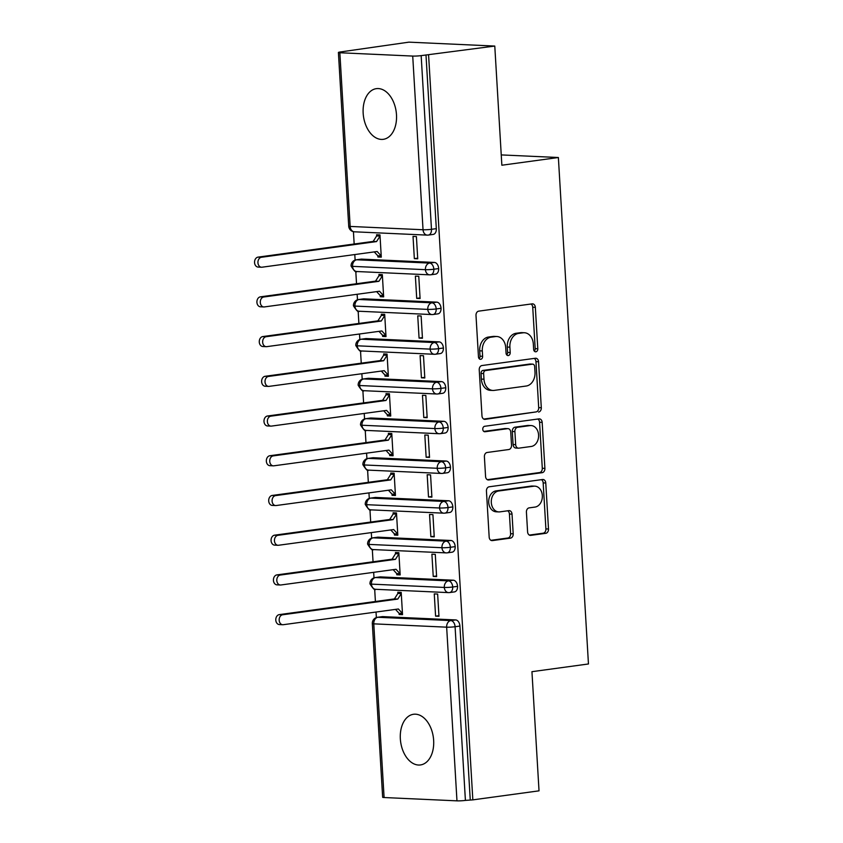 <?xml version="1.0" encoding="UTF-8"?>
<svg xmlns="http://www.w3.org/2000/svg" width="843" height="843" viewBox="0 0 843 843"><rect width="100%" height="100%" fill="white"/><g stroke="black" fill="none" stroke-linecap="round" stroke-linejoin="round"><path stroke-width="1.26" d="M535.874 351.794A2.75 2.086 92.6 0 0 537.792 348.781L535.337 307.358A3.92 2.972 92.6 0 0 532.544 303.838A3.92 2.972 92.6 0 0 532.133 303.859L478.74 311.141A3.92 2.972 92.6 0 0 476 315.451L478.466 356.874A2.75 2.086 92.6 0 0 480.415 359.329A2.75 2.086 92.6 0 0 480.7 359.318A2.75 2.086 92.6 0 0 482.618 356.304L482.301 350.941A12.55 9.515 92.6 0 1 491.047 337.179L495.505 336.568A12.55 9.515 92.6 0 1 496.812 336.505A12.55 9.515 92.6 0 1 505.737 347.748L506.053 353.112A2.75 2.086 92.6 0 0 508.002 355.567A2.75 2.086 92.6 0 0 508.287 355.556A2.75 2.086 92.6 0 0 510.205 352.543L509.889 347.179A12.55 9.515 92.6 0 1 518.635 333.406L523.092 332.806A12.55 9.515 92.6 0 1 524.399 332.743A12.55 9.515 92.6 0 1 533.324 343.986L533.64 349.35A2.75 2.086 92.6 0 0 535.59 351.805A2.75 2.086 92.6 0 0 535.874 351.794M534.314 351.141A2.75 2.086 92.6 0 0 535.189 348.665L532.734 307.231A3.92 2.972 92.6 0 0 530.974 304.017M479.14 358.665A2.75 2.086 92.6 0 0 480.015 356.189L479.699 350.825L482.301 350.941M506.727 354.903A2.75 2.086 92.6 0 0 507.602 352.427L507.286 347.063L509.889 347.179M400.341 738.847A25.575 16.512 82.2 0 1 413.534 714.274A25.575 16.512 82.2 0 1 433.65 740.365A25.575 16.512 82.2 0 1 420.446 764.949A25.575 16.512 82.2 0 1 400.341 738.847M363.164 113.236A25.575 16.512 82.2 0 1 376.368 88.652A25.575 16.512 82.2 0 1 396.484 114.753A25.575 16.512 82.2 0 1 383.28 139.327A25.575 16.512 82.2 0 1 363.164 113.236M527.592 531.859A3.92 2.972 92.6 0 0 530.373 535.379A3.92 2.972 92.6 0 0 530.784 535.358L545.769 533.313A3.92 2.972 92.6 0 0 548.498 529.014L545.769 483.007A3.92 2.972 92.6 0 0 542.976 479.488A3.92 2.972 92.6 0 0 542.565 479.509L489.172 486.79A3.92 2.972 92.6 0 0 486.443 491.09L489.172 537.107A3.92 2.972 92.6 0 0 491.964 540.616A3.92 2.972 92.6 0 0 492.375 540.595L510.468 538.129A3.92 2.972 92.6 0 0 513.197 533.83L512.028 514.135A3.92 2.972 92.6 0 0 509.246 510.626A3.92 2.972 92.6 0 0 508.835 510.637L499.857 511.87A10.495 7.956 92.6 0 1 498.761 511.912A10.495 7.956 92.6 0 1 491.279 501.796A10.495 7.956 92.6 0 1 498.624 491.005L533.777 486.211A10.495 7.956 92.6 0 1 534.873 486.158A10.495 7.956 92.6 0 1 542.355 496.285A10.495 7.956 92.6 0 1 535.01 507.075L529.151 507.865A3.92 2.972 92.6 0 0 526.422 512.175L527.592 531.859M339.845 52.751L350.161 226.43L423.038 229.749L412.722 56.07L339.845 52.751A5.996 0.537 -3.4 0 1 338.401 52.487A5.996 0.537 -3.4 0 1 340.477 51.95L408.897 42.15L494.778 46.059L421.163 55.627L431.479 229.307L436.316 228.653L425.989 54.964M494.778 46.059L501.859 165.228L558.372 157.515L588.456 663.968L531.944 671.681L539.025 790.839L472.839 799.87L428.592 55.09M538.561 412.058A3.92 2.972 92.6 0 0 541.301 407.749L538.561 361.742A3.92 2.972 92.6 0 0 535.779 358.233A3.92 2.972 92.6 0 0 535.368 358.254L481.975 365.535A3.92 2.972 92.6 0 0 479.235 369.835L481.975 415.841A3.92 2.972 92.6 0 0 484.757 419.361A3.92 2.972 92.6 0 0 485.168 419.34L535.958 411.942A3.92 2.972 92.6 0 0 538.698 407.633L535.958 361.626A3.92 2.972 92.6 0 0 534.199 358.412M542.165 422.375L544.894 468.381A3.92 2.972 92.6 0 1 542.165 472.681L488.771 479.973A3.92 2.972 92.6 0 1 488.36 479.983A3.92 2.972 92.6 0 1 485.568 476.474L484.398 456.78A3.92 2.972 92.6 0 1 487.138 452.48L508.793 449.53A3.92 2.972 92.6 0 0 511.522 445.22L510.753 432.164A3.92 2.972 92.6 0 0 507.96 428.644A3.92 2.972 92.6 0 0 507.549 428.666L485.01 431.742A2.75 2.086 92.6 0 1 484.725 431.753A2.75 2.086 92.6 0 1 482.765 429.108A2.75 2.086 92.6 0 1 484.683 426.284L538.972 418.876A3.92 2.972 92.6 0 1 539.372 418.866A3.92 2.972 92.6 0 1 542.165 422.375L539.562 422.259L542.291 468.265L544.894 468.381M558.372 157.515L501.248 154.912M412.722 56.07A5.996 0.537 -3.4 0 0 421.163 55.627M472.839 799.87L465.41 800.407A5.996 0.537 176.6 0 1 456.969 800.85L384.092 797.531A5.996 0.537 176.6 0 1 382.648 797.267L372.332 623.588A5.996 0.537 176.6 0 0 373.776 623.852L384.092 797.531M376.357 617.561L376.031 612.05M375.409 601.512L374.671 589.173M373.997 577.845L373.67 572.323M373.049 561.786L372.311 549.446M371.637 538.119L371.31 532.607M370.688 522.059L369.951 509.73M369.276 498.403L368.949 492.881M368.328 482.344L367.59 470.004M366.916 458.676L366.589 453.165M365.967 442.617L365.23 430.288M364.555 418.96L364.229 413.439M363.607 402.901L362.869 390.562M362.195 379.234L361.868 373.712M361.247 363.175L360.509 350.836M359.845 339.518L359.508 333.997M358.886 323.459L358.149 311.12M357.485 299.792L357.147 294.27M356.526 283.733L355.788 271.393M355.124 260.065L354.787 254.554M354.165 244.006L353.428 231.677M377.906 256.989L381.289 257.147L379.972 234.902L376.589 234.744L376.652 235.935L373.175 241.414L258.032 257.126L261.414 257.273A4.995 3.783 92.6 0 0 257.926 262.415A4.995 3.783 92.6 0 0 261.488 267.231A4.995 3.783 92.6 0 0 262.004 267.21L377.148 251.499L381.226 255.956L377.833 255.798L377.906 256.989L381.257 256.535M414.345 258.653L413.028 236.409L416.41 236.556L417.728 258.801L414.345 258.653L417.696 258.19M470.246 799.754L459.92 626.064L455.083 626.728L465.41 800.407M455.663 619.932L382.796 616.612L377.959 617.276L450.826 620.585L455.663 619.932A5.996 3.867 82.2 0 1 459.92 626.064M436.316 228.653A5.996 3.867 82.2 0 1 433.218 234.407L428.381 235.071A5.996 3.867 82.2 0 1 427.928 235.092A5.996 4.542 92.6 0 1 427.296 235.123A5.996 5.996 0 0 0 428.381 235.071A5.996 3.867 82.2 0 0 431.479 229.307A5.996 0.537 -3.4 0 1 423.038 229.749A5.996 4.542 92.6 0 0 427.296 235.123L354.429 231.804A5.996 4.542 92.6 0 1 350.161 226.43A5.996 0.537 -3.4 0 1 348.717 226.166A5.996 5.996 0 0 0 354.429 231.804M456.969 800.85L446.653 627.171L373.776 623.852A5.996 4.542 92.6 0 1 377.959 617.276A5.996 3.867 -97.8 0 0 377.495 617.297L382.332 616.633A5.996 3.867 82.2 0 1 382.796 616.612M457.559 586.349L452.723 587.002A5.996 0.537 176.6 0 1 444.293 587.445L371.415 584.125A5.996 4.542 92.6 0 1 375.599 577.55A5.996 3.867 -97.8 0 0 375.146 577.571L379.972 576.918A5.996 3.867 82.2 0 1 380.435 576.897L375.599 577.55L448.465 580.869L453.302 580.205A5.996 3.867 82.2 0 1 457.559 586.349A5.996 3.867 82.2 0 1 454.461 591.902L449.625 592.566A5.996 3.867 82.2 0 1 449.171 592.587A5.996 4.542 92.6 0 1 448.539 592.618L375.662 589.299C375.051 590.701 373.154 588.888 369.972 583.872A5.996 0.537 176.6 0 1 369.972 583.862A5.996 0.537 176.6 0 0 371.415 584.125A5.996 4.542 92.6 0 0 375.662 589.299M453.302 580.205L380.435 576.897M399.15 614.484L402.532 614.642L401.205 592.397L397.822 592.239L397.896 593.43L394.419 598.909L279.275 614.621L282.658 614.768A4.995 3.783 92.6 0 0 279.159 619.911A4.995 3.783 92.6 0 0 282.721 624.726A4.995 3.783 92.6 0 0 283.248 624.705L398.391 608.994L402.459 613.451L399.076 613.293L399.15 614.484L402.49 614.031M435.589 616.149L438.971 616.296L437.643 594.052L434.261 593.904L435.589 616.149L438.929 615.685M455.199 546.622L450.373 547.286A5.996 0.537 176.6 0 1 441.932 547.718L369.055 544.409A5.996 4.542 92.6 0 1 373.238 537.834A5.996 3.867 -97.8 0 0 372.785 537.855L377.611 537.191A5.996 3.867 82.2 0 1 378.075 537.17L373.238 537.834L446.105 541.143L450.942 540.489A5.996 3.867 82.2 0 1 455.199 546.622A5.996 3.867 82.2 0 1 452.101 552.186L447.264 552.839A5.996 3.867 82.2 0 1 446.811 552.86A5.996 4.542 92.6 0 1 446.179 552.892L373.301 549.573C372.69 550.974 370.794 549.172 367.611 544.146L367.611 544.146A5.996 0.537 176.6 0 0 369.055 544.409A5.996 4.542 92.6 0 0 373.301 549.573M450.942 540.489L378.075 537.17M396.79 574.768L400.172 574.915L398.844 552.671L395.462 552.523L395.536 553.714L392.058 559.194L276.915 574.894L280.298 575.052A4.995 3.783 92.6 0 0 276.799 580.184A4.995 3.783 92.6 0 0 280.361 585A4.995 3.783 92.6 0 0 280.888 584.979L396.031 569.278L400.098 573.725L396.716 573.577L396.79 574.768L400.13 574.304M433.228 576.422L436.611 576.58L435.283 554.336L431.901 554.178L433.228 576.422L436.569 575.969M452.839 506.896L448.012 507.56A5.996 0.537 176.6 0 1 439.572 508.002L366.694 504.683A5.996 4.542 92.6 0 1 370.878 498.108A5.996 3.867 -97.8 0 0 370.425 498.129L375.251 497.465A5.996 3.867 82.2 0 1 375.715 497.454L370.878 498.108L443.745 501.427L448.581 500.763A5.996 3.867 82.2 0 1 452.839 506.896A5.996 3.867 82.2 0 1 449.74 512.46L444.904 513.124A5.996 3.867 82.2 0 1 444.451 513.145M448.581 500.763L375.715 497.454M394.429 535.042L397.812 535.2L396.484 512.955L393.101 512.797L393.175 513.988L389.698 519.467L274.555 535.179L277.937 535.326A4.995 3.783 92.6 0 0 274.439 540.468A4.995 3.783 92.6 0 0 278 545.284A4.995 3.783 92.6 0 0 278.527 545.263L393.67 529.552L397.738 534.009L394.355 533.851L394.429 535.042L397.77 534.588M430.868 536.696L434.25 536.854L432.923 514.609L429.54 514.462L430.868 536.696L434.208 536.243M450.478 467.18L445.652 467.844A5.996 0.537 176.6 0 1 437.211 468.276L364.334 464.967A5.996 4.542 92.6 0 1 368.517 458.392A5.996 3.867 -97.8 0 0 368.064 458.402L372.901 457.749A5.996 3.867 82.2 0 1 373.354 457.728L368.517 458.392L441.395 461.701L446.221 461.047A5.996 3.867 82.2 0 1 450.478 467.18A5.996 3.867 82.2 0 1 447.38 472.744L442.543 473.397A5.996 3.867 82.2 0 1 442.09 473.418A5.996 4.542 92.6 0 1 441.458 473.45L368.581 470.131C367.969 471.532 366.073 469.72 362.89 464.704L362.89 464.704A5.996 0.537 176.6 0 0 364.334 464.967A5.996 4.542 92.6 0 0 368.581 470.131M446.221 461.047L373.354 457.728M392.069 495.326L395.451 495.473L394.134 473.229L390.741 473.081L390.815 474.272L387.337 479.751L272.194 495.452L275.577 495.61A4.995 3.783 92.6 0 0 272.078 500.742A4.995 3.783 92.6 0 0 275.64 505.558A4.995 3.783 92.6 0 0 276.167 505.537L391.31 489.836L395.378 494.283L391.995 494.124L392.069 495.326L395.42 494.862M428.507 496.98L431.89 497.138L430.562 474.894L427.18 474.735L428.507 496.98L431.848 496.527M448.128 427.454L443.292 428.118A5.996 0.537 176.6 0 1 434.851 428.56L361.974 425.241A5.996 4.542 92.6 0 1 366.157 418.665A5.996 3.867 -97.8 0 0 365.704 418.686L370.541 418.023A5.996 3.867 82.2 0 1 370.994 418.002L366.157 418.665L439.034 421.985L443.861 421.321A5.996 3.867 82.2 0 1 448.128 427.454A5.996 3.867 82.2 0 1 445.02 433.017L440.183 433.681A5.996 3.867 82.2 0 1 439.73 433.702A5.996 4.542 92.6 0 1 439.098 433.724L366.22 430.415C365.609 431.816 363.712 430.004 360.53 424.977L360.53 424.977A5.996 0.537 176.6 0 0 361.974 425.241A5.996 4.542 92.6 0 0 366.22 430.415M443.861 421.321L370.994 418.002M389.708 455.599L393.091 455.757L391.774 433.513L388.391 433.355L388.454 434.545L384.977 440.025L269.834 455.736L273.216 455.884A4.995 3.783 92.6 0 0 269.728 461.026A4.995 3.783 92.6 0 0 273.29 465.842A4.995 3.783 92.6 0 0 273.806 465.821L388.95 450.109L393.017 454.567L389.635 454.409L389.708 455.599L393.059 455.146M426.147 457.254L429.53 457.412L428.202 435.167L424.819 435.009L426.147 457.254L429.487 456.801M445.768 387.738L440.931 388.391A5.996 0.537 176.6 0 1 432.491 388.834L359.613 385.525A5.996 4.542 92.6 0 1 363.797 378.939A5.996 3.867 -97.8 0 0 363.344 378.96L368.18 378.307A5.996 3.867 82.2 0 1 368.633 378.286L363.797 378.939L436.674 382.258L441.5 381.605A5.996 3.867 82.2 0 1 445.768 387.738A5.996 3.867 82.2 0 1 442.659 393.302L437.823 393.955A5.996 3.867 82.2 0 1 437.369 393.976A5.996 4.542 92.6 0 1 436.737 394.008L363.86 390.688C363.249 392.09 361.352 390.277 358.17 385.262L358.17 385.262A5.996 0.537 176.6 0 0 359.613 385.525A5.996 4.542 92.6 0 0 363.86 390.688M441.5 381.605L368.633 378.286M387.348 415.873L390.731 416.031L389.413 393.786L386.031 393.628L386.094 394.83L382.617 400.309L267.473 416.01L270.856 416.168A4.995 3.783 92.6 0 0 267.368 421.3A4.995 3.783 92.6 0 0 270.93 426.115A4.995 3.783 92.6 0 0 271.446 426.094L386.589 410.393L390.657 414.84L387.274 414.682L387.348 415.873L390.699 415.42M423.787 417.538L427.169 417.685L425.841 395.441L422.459 395.293L423.787 417.538L427.127 417.074M443.407 348.011L438.571 348.675A5.996 0.537 176.6 0 1 430.13 349.118L357.253 345.799A5.996 4.542 92.6 0 1 361.436 339.223A5.996 3.867 -97.8 0 0 360.983 339.244L365.82 338.58A5.996 3.867 82.2 0 1 366.273 338.559L361.436 339.223L434.314 342.543L439.15 341.879A5.996 3.867 82.2 0 1 443.407 348.011A5.996 3.867 82.2 0 1 440.299 353.575L435.462 354.239A5.996 3.867 82.2 0 1 435.009 354.26A5.996 4.542 92.6 0 1 434.377 354.281L361.499 350.973C360.888 352.374 358.992 350.562 355.809 345.535L355.809 345.535A5.996 0.537 176.6 0 0 357.253 345.799A5.996 4.542 92.6 0 0 361.499 350.973M439.15 341.879L366.273 338.559M384.988 376.157L388.37 376.305L387.053 354.071L383.67 353.912L383.734 355.103L380.256 360.583L265.113 376.284L268.495 376.442A4.995 3.783 92.6 0 0 265.008 381.584A4.995 3.783 92.6 0 0 268.569 386.4A4.995 3.783 92.6 0 0 269.086 386.368L384.229 370.667L388.296 375.114L384.914 374.966L384.988 376.157L388.338 375.704M421.426 377.812L424.809 377.97L423.481 355.725L420.099 355.567L421.426 377.812L424.767 377.358M441.047 308.296L436.21 308.949A5.996 0.537 176.6 0 1 427.77 309.392L354.903 306.072A5.996 4.542 92.6 0 1 359.076 299.497A5.996 3.867 -97.8 0 0 358.623 299.518L363.459 298.865A5.996 3.867 82.2 0 1 363.913 298.844L359.076 299.497L431.953 302.816L436.79 302.152A5.996 3.867 82.2 0 1 441.047 308.296A5.996 3.867 82.2 0 1 437.939 313.849L433.102 314.513A5.996 3.867 82.2 0 1 432.649 314.534A5.996 4.542 92.6 0 1 432.016 314.565L359.139 311.246C358.528 312.648 356.631 310.835 353.449 305.819A5.996 0.537 176.6 0 1 353.449 305.809A5.996 0.537 176.6 0 0 354.903 306.072A5.996 4.542 92.6 0 0 359.139 311.246M436.79 302.152L363.913 298.844M382.627 336.431L386.01 336.589L384.693 314.344L381.31 314.186L381.373 315.377L377.896 320.867L262.753 336.568L266.135 336.715A4.995 3.783 92.6 0 0 262.647 341.858A4.995 3.783 92.6 0 0 266.209 346.673A4.995 3.783 92.6 0 0 266.725 346.652L381.868 330.951L385.936 335.398L382.553 335.24L382.627 336.431L385.978 335.978M419.066 338.096L422.448 338.243L421.131 315.999L417.738 315.851L419.066 338.096L422.406 337.632M438.687 268.569L433.85 269.233A5.996 0.537 176.6 0 1 425.409 269.676L352.543 266.356A5.996 4.542 92.6 0 1 356.715 259.781A5.996 3.867 -97.8 0 0 356.262 259.802L361.099 259.138A5.996 3.867 82.2 0 1 361.552 259.117L356.715 259.781L429.593 263.09L434.43 262.436A5.996 3.867 82.2 0 1 438.687 268.569A5.996 3.867 82.2 0 1 435.578 274.133L430.741 274.786A5.996 3.867 82.2 0 1 430.288 274.807A5.996 4.542 92.6 0 1 429.656 274.839L356.789 271.52C356.167 272.921 354.271 271.119 351.088 266.093L351.088 266.093A5.996 0.537 176.6 0 0 352.543 266.356A5.996 4.542 92.6 0 0 356.789 271.52M434.43 262.436L361.552 259.117M380.267 296.715L383.649 296.862L382.332 274.618L378.95 274.47L379.013 275.661L375.535 281.14L260.392 296.841L263.775 296.999A4.995 3.783 92.6 0 0 260.287 302.131A4.995 3.783 92.6 0 0 263.848 306.957A4.995 3.783 92.6 0 0 264.365 306.926L379.508 291.225L383.576 295.672L380.193 295.524L380.267 296.715L383.618 296.251M416.705 298.369L420.088 298.527L418.771 276.283L415.378 276.125L416.705 298.369L420.056 297.916M444.44 513.145A5.996 4.542 92.6 0 1 443.818 513.176L444.904 513.124A5.996 3.867 82.2 0 0 448.012 507.56A5.996 3.867 82.2 0 0 443.745 501.427A5.996 4.542 92.6 0 0 439.572 508.002A5.996 4.542 92.6 0 0 443.818 513.176L370.941 509.857A5.996 4.542 92.6 0 1 366.694 504.683A5.996 0.537 176.6 0 1 365.251 504.42L365.251 504.42A5.996 5.996 0 0 1 370.425 498.129M524.399 332.743L521.796 332.627A12.55 9.515 92.6 0 0 520.489 332.69L523.092 332.806M507.286 347.063A12.55 9.515 92.6 0 1 516.032 333.291L520.489 332.69M496.812 336.505L494.209 336.389A12.55 9.515 92.6 0 0 492.902 336.452L495.505 336.568M479.699 350.825A12.55 9.515 92.6 0 1 488.445 337.052L492.902 336.452M483.724 419.066L535.958 411.942M534.662 366.6A2.75 2.086 92.6 0 0 532.713 364.144A2.75 2.086 92.6 0 0 532.428 364.155L485.557 370.551A2.75 2.086 92.6 0 0 483.64 373.554L483.977 379.213A12.55 9.515 92.6 0 0 492.902 390.457A12.55 9.515 92.6 0 0 494.209 390.393L526.253 386.02A12.55 9.515 92.6 0 0 534.999 372.258L534.662 366.6M530.395 364.06A2.75 2.086 92.6 0 0 530.11 364.018A2.75 2.086 92.6 0 0 529.826 364.039L532.428 364.155M492.902 390.457L490.299 390.341A12.55 9.515 92.6 0 1 481.374 379.097L481.037 373.438A2.75 2.086 92.6 0 1 482.955 370.425L529.826 364.039M487.328 479.688L539.562 472.565A3.92 2.972 92.6 0 0 542.291 468.265M507.96 428.644L505.357 428.529A3.92 2.972 92.6 0 0 504.946 428.55L483.819 431.426M531.259 446.463A10.495 7.956 92.6 0 0 538.603 435.673A10.495 7.956 92.6 0 0 531.122 425.557A10.495 7.956 92.6 0 0 530.026 425.599L517.634 427.296A3.92 2.972 92.6 0 0 514.904 431.595L515.674 444.661A3.92 2.972 92.6 0 0 518.466 448.17A3.92 2.972 92.6 0 0 518.877 448.149L531.259 446.463M531.122 425.557L528.519 425.43A10.495 7.956 92.6 0 0 527.423 425.483L530.026 425.599M518.466 448.17L515.863 448.054A3.92 2.972 92.6 0 1 513.071 444.535L512.302 431.479A3.92 2.972 92.6 0 1 515.031 427.169L527.423 425.483M539.562 422.259A3.92 2.972 92.6 0 0 537.802 419.034M534.873 486.158L532.27 486.042A10.495 7.956 92.6 0 0 531.174 486.095L533.777 486.211M498.761 511.912L496.158 511.796A10.495 7.956 92.6 0 1 488.677 501.68A10.495 7.956 92.6 0 1 496.021 490.889L531.174 486.095M490.932 540.321L507.865 538.013A3.92 2.972 92.6 0 0 510.595 533.703L509.425 514.019A3.92 2.972 92.6 0 0 507.665 510.795M529.351 535.084L543.166 533.197A3.92 2.972 92.6 0 0 545.895 528.888L543.166 482.881A3.92 2.972 92.6 0 0 541.406 479.667M261.488 267.231L258.106 267.073A4.995 3.783 -87.4 0 1 254.544 262.257A4.995 3.783 -87.4 0 1 258.032 257.126M380.003 235.482L376.652 235.935L380.045 236.093L376.558 241.572L261.414 257.273M374.26 251.899L377.833 255.798M373.175 241.414L376.558 241.572M263.848 306.957L260.466 306.799A4.995 3.783 -87.4 0 1 256.904 301.984A4.995 3.783 -87.4 0 1 260.392 296.841M382.364 275.208L379.013 275.661L382.395 275.809L378.918 281.299L263.775 296.999M376.621 291.615L380.193 295.524M375.535 281.14L378.918 281.299M266.209 346.673L262.826 346.515A4.995 3.783 -87.4 0 1 259.265 341.7A4.995 3.783 -87.4 0 1 262.753 336.568M384.724 314.924L381.373 315.377L384.756 315.535L381.278 321.014L266.135 336.715M378.981 331.341L382.553 335.24M377.896 320.867L381.278 321.014M268.569 386.4L265.187 386.242A4.995 3.783 -87.4 0 1 261.625 381.426A4.995 3.783 -87.4 0 1 265.113 376.284M387.085 354.65L383.734 355.103L387.116 355.261L383.639 360.741L268.495 376.442M381.342 371.057L384.914 374.966M380.256 360.583L383.639 360.741M270.93 426.115L267.537 425.968A4.995 3.783 -87.4 0 1 263.975 421.142A4.995 3.783 -87.4 0 1 267.473 416.01M389.445 394.366L386.094 394.83L389.477 394.977L385.999 400.457L270.856 416.168M383.702 410.783L387.274 414.682M382.617 400.309L385.999 400.457M273.29 465.842L269.897 465.684A4.995 3.783 -87.4 0 1 266.335 460.868A4.995 3.783 -87.4 0 1 269.834 455.736M391.805 434.092L388.454 434.545L391.837 434.703L388.36 440.183L273.216 455.884M386.062 450.51L389.635 454.409M384.977 440.025L388.36 440.183M275.64 505.558L272.257 505.41A4.995 3.783 -87.4 0 1 268.696 500.594A4.995 3.783 -87.4 0 1 272.194 495.452M394.166 473.808L390.815 474.272L394.197 474.419L390.72 479.899L275.577 495.61M388.423 490.226L391.995 494.124M387.337 479.751L390.72 479.899M278 545.284L274.618 545.126A4.995 3.783 -87.4 0 1 271.056 540.31A4.995 3.783 -87.4 0 1 274.555 535.179M396.526 513.535L393.175 513.988L396.558 514.146L393.08 519.625L277.937 535.326M390.783 529.952L394.355 533.851M389.698 519.467L393.08 519.625M280.361 585L276.978 584.852A4.995 3.783 -87.4 0 1 273.417 580.037A4.995 3.783 -87.4 0 1 276.915 574.894M398.887 553.261L395.536 553.714L398.918 553.862L395.441 559.352L280.298 575.052M393.144 569.668L396.716 573.577M392.058 559.194L395.441 559.352M282.721 624.726L279.339 624.568A4.995 3.783 -87.4 0 1 275.777 619.753A4.995 3.783 -87.4 0 1 279.275 614.621M401.247 592.977L397.896 593.43L401.279 593.588L397.801 599.067L282.658 614.768M395.504 609.394L399.076 613.293M394.419 598.909L397.801 599.067M535.189 348.665L537.792 348.781M480.015 356.189L482.618 356.304M507.602 352.427L510.205 352.543M455.083 626.728A5.996 0.537 176.6 0 1 446.653 627.171A5.996 4.542 92.6 0 1 450.826 620.585A5.996 3.867 82.2 0 1 455.083 626.728M429.593 263.09A5.996 4.542 92.6 0 0 425.409 269.676A5.996 4.542 92.6 0 0 429.656 274.839L430.741 274.786A5.996 3.867 82.2 0 0 433.85 269.233A5.996 3.867 82.2 0 0 429.593 263.09M431.953 302.816A5.996 4.542 92.6 0 0 427.77 309.392A5.996 4.542 92.6 0 0 432.016 314.565L433.102 314.513A5.996 3.867 82.2 0 0 436.21 308.949A5.996 3.867 82.2 0 0 431.953 302.816M434.314 342.543A5.996 4.542 92.6 0 0 430.13 349.118A5.996 4.542 92.6 0 0 434.377 354.281L435.462 354.239A5.996 3.867 82.2 0 0 438.571 348.675A5.996 3.867 82.2 0 0 434.314 342.543M436.674 382.258A5.996 4.542 92.6 0 0 432.491 388.834A5.996 4.542 92.6 0 0 436.737 394.008L437.823 393.955A5.996 3.867 82.2 0 0 440.931 388.391A5.996 3.867 82.2 0 0 436.674 382.258M439.034 421.985A5.996 4.542 92.6 0 0 434.851 428.56A5.996 4.542 92.6 0 0 439.098 433.724L440.183 433.681A5.996 3.867 82.2 0 0 443.292 428.118A5.996 3.867 82.2 0 0 439.034 421.985M441.395 461.701A5.996 4.542 92.6 0 0 437.211 468.276A5.996 4.542 92.6 0 0 441.458 473.45L442.543 473.397A5.996 3.867 82.2 0 0 445.652 467.844A5.996 3.867 82.2 0 0 441.395 461.701M446.105 541.143A5.996 4.542 92.6 0 0 441.932 547.718A5.996 4.542 92.6 0 0 446.179 552.892L447.264 552.839A5.996 3.867 82.2 0 0 450.373 547.286A5.996 3.867 82.2 0 0 446.105 541.143M448.465 580.869A5.996 4.542 92.6 0 0 444.293 587.445A5.996 4.542 92.6 0 0 448.539 592.618L449.625 592.566A5.996 3.867 82.2 0 0 452.723 587.002A5.996 3.867 82.2 0 0 448.465 580.869M516.032 333.291L518.635 333.406M488.445 337.052L491.047 337.179M532.734 307.231L535.337 307.358M484.356 419.298L485.168 419.34M535.958 361.626L538.561 361.742M538.698 407.633L541.301 407.749M482.955 370.425L485.557 370.551M481.037 373.438L483.64 373.554M481.374 379.097L483.977 379.213M539.562 472.565L542.165 472.681M487.949 479.93L488.771 479.973M504.946 428.55L507.549 428.666M484.44 431.721L485.01 431.742M515.031 427.169L517.634 427.296M512.302 431.479L514.904 431.595M513.071 444.535L515.674 444.661M496.021 490.889L498.624 491.005M509.425 514.019L512.028 514.135M510.595 533.703L513.197 533.83M507.865 538.013L510.468 538.129M491.553 540.563L492.375 540.595M543.166 482.881L545.769 483.007M545.895 528.888L548.498 529.014M543.166 533.197L545.769 533.313M529.973 535.316L530.784 535.358M338.401 52.487L348.717 226.166M356.262 259.802A5.996 5.996 0 0 0 351.088 266.093M358.623 299.518A5.996 5.996 0 0 0 353.449 305.809M360.983 339.244A5.996 5.996 0 0 0 355.809 345.535M363.344 378.96A5.996 5.996 0 0 0 358.17 385.262M365.704 418.686A5.996 5.996 0 0 0 360.53 424.977M368.064 458.402A5.996 5.996 0 0 0 362.89 464.704M372.785 537.855A5.996 5.996 0 0 0 367.611 544.146M370.941 509.857C370.33 511.258 368.433 509.446 365.251 504.42M375.146 577.571A5.996 5.996 0 0 0 369.972 583.862M377.495 617.297A5.996 5.996 0 0 0 372.332 623.588M530.11 364.018L532.713 364.144"/></g></svg>

